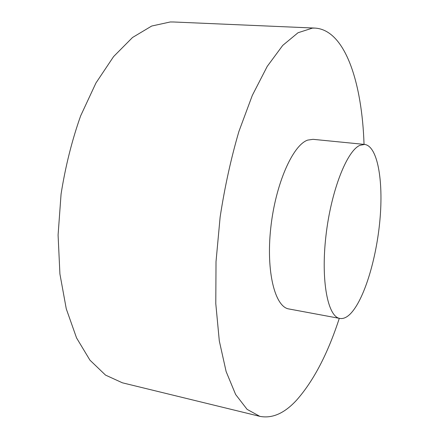 <?xml version="1.0" encoding="UTF-8"?>
<svg xmlns="http://www.w3.org/2000/svg" width="439" height="439" viewBox="0 0 439 439"><rect width="100%" height="100%" fill="white"/><g stroke="black" fill="none" stroke-linecap="round" stroke-linejoin="round"><path stroke-width="0.66" d="M339.879 318.445L288.917 308.963C275.039 307.059 265.941 271.873 270.759 227.973C275.445 184.089 292.802 145.024 307.701 140.101L313.04 139.328L364.622 144.431L359.985 145.304C346.969 150.566 330.984 190.943 325.919 236.045C320.739 281.169 327.884 316.925 339.879 318.445C343.21 318.994 346.662 317.507 350.234 313.984C364.052 300.1 376.448 259.037 379.938 219.89C383.499 180.764 377.639 146.072 364.622 144.431M364.035 144.371C362.087 83.234 345.372 29.967 315.043 28.096L173.701 21.994L170.261 21.972L151.696 26.033L132.518 37.496L113.591 56.582L95.949 82.987L80.661 115.825C71.941 140.442 65.411 166.524 61.07 194.071L58.085 235.03L59.918 274.007L66.278 308.858L76.556 337.926L89.94 360.156L105.519 375.098L122.393 382.808L259.833 416.348C272.29 418.751 284.604 413.291 296.764 399.956C313.655 380.778 327.834 353.571 339.298 318.335M315.043 28.096L312.414 28.118L298.015 32.749L282.727 45.409L267.225 66.388L252.315 95.389L238.92 131.426C231.007 158.43 224.741 186.976 220.131 217.058L216.021 261.606L215.79 303.689L219.308 340.938L226.129 371.564L235.633 394.502L247.108 409.367L259.833 416.348"/></g></svg>
